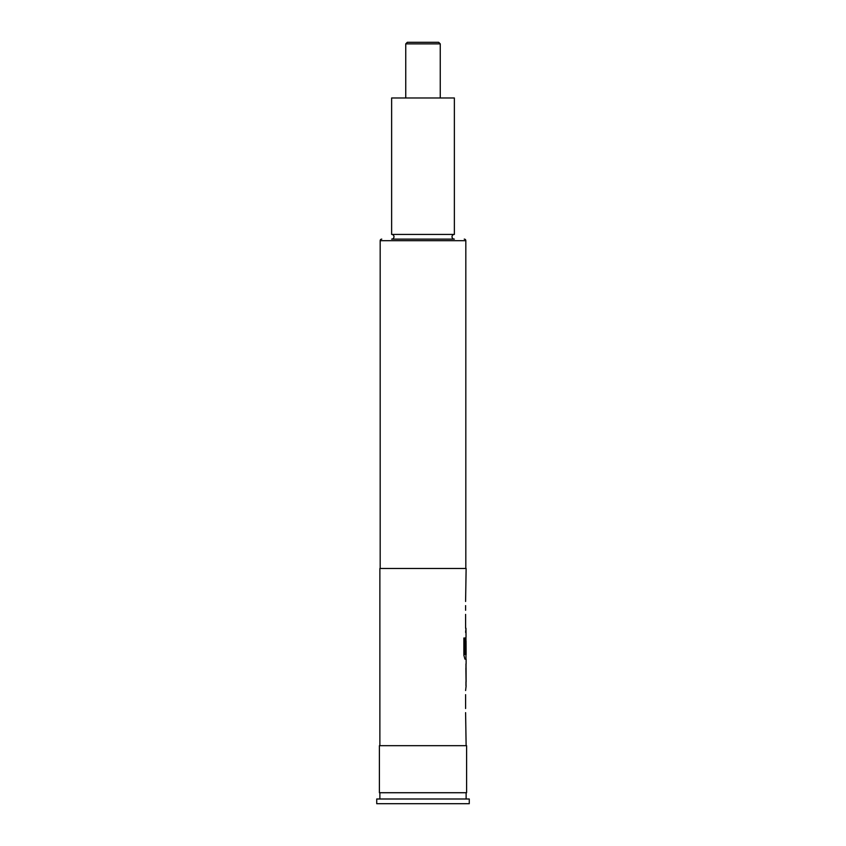<?xml version="1.0" encoding="UTF-8"?>
<svg xmlns="http://www.w3.org/2000/svg" width="846" height="846" viewBox="0 0 846 846"><rect width="100%" height="100%" fill="white"/><g stroke="black" fill="none" stroke-linecap="round" stroke-linejoin="round"><path stroke-width="1.27" d="M454.365 234.416L391.635 234.416A2.348 2.348 0 0 1 393.982 236.764A2.348 2.348 0 0 1 391.635 239.122L454.365 239.122A2.348 2.348 0 0 1 452.018 236.764A2.348 2.348 0 0 1 454.365 234.416L454.365 97.977L391.635 97.977L391.635 234.416M405.752 43.865L407.317 42.3L438.683 42.3L440.248 43.865L405.752 43.865L405.752 97.977M440.248 43.865L440.248 97.977M465.818 568.459L465.818 240.687A1.565 1.565 0 0 0 464.243 239.122M380.182 568.459L380.182 240.687A1.565 1.565 0 0 1 381.758 239.122M379.399 792.723L466.601 792.723L466.601 745.675L379.399 745.675L379.399 792.723M466.125 798.994L466.125 792.723M379.875 798.994L379.875 792.723M376.734 803.7L469.266 803.7L469.266 798.994L376.734 798.994L376.734 803.7M466.125 745.675L465.596 712.639M465.596 708.525L465.596 694.661M465.596 690.548L466.125 685.884M466.03 663.793L466.03 685.884M466.125 663.793L466.125 659.129L464.93 659.129L465.966 659.129L465.966 654.561M464.993 654.286L464.993 637.99L463.872 637.99L463.872 655.28L464.93 659.129M465.057 654.561L466.125 654.561L466.051 640.972M465.966 637.123L465.596 652.678M466.03 637.027L465.966 628.25L465.596 632.364M465.596 628.25L465.596 614.386M465.596 610.273L465.596 605.609M465.596 601.485L466.125 568.459L379.875 568.459L379.875 745.675M466.051 668.181L466.125 681.77L466.061 667.906M464.845 654.286L464.845 637.99L463.872 637.99M466.051 681.495L465.892 668.181M465.818 240.687L380.182 240.687M465.966 640.697L465.966 637.112M465.966 685.799L465.966 681.77M465.966 667.906L465.966 663.867"/></g></svg>
